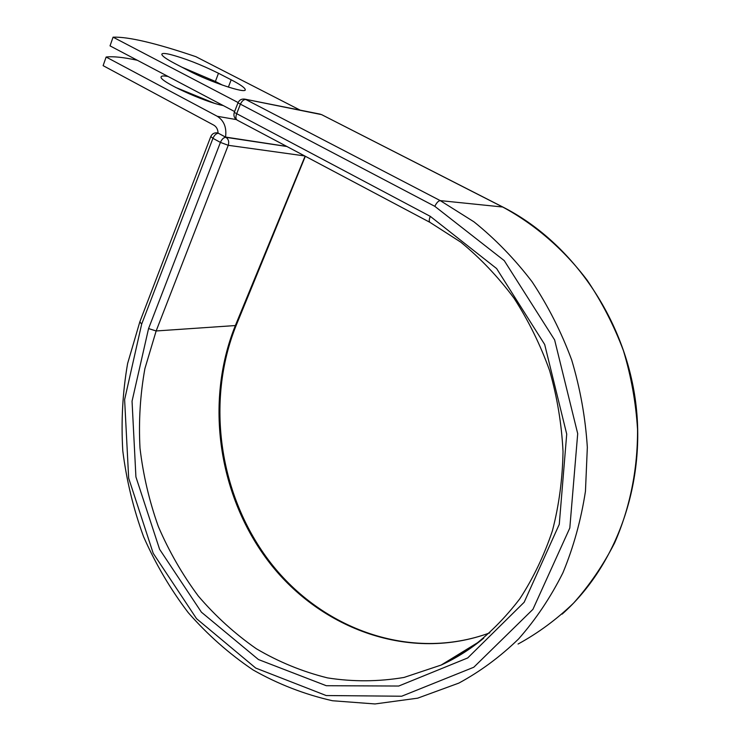 <?xml version="1.0" encoding="UTF-8"?>
<svg xmlns="http://www.w3.org/2000/svg" width="741" height="741" viewBox="0 0 741 741"><rect width="100%" height="100%" fill="white"/><g stroke="black" fill="none" stroke-linecap="round" stroke-linejoin="round"><path stroke-width="1.11" d="M169.893 54.389C164.659 53.195 161.964 53.167 161.816 54.315C161.992 55.973 166.355 59.058 174.922 63.569L188.001 70.376C209.805 81.936 246.623 94.181 245.252 89.624C244.965 87.808 240.269 84.53 231.173 79.796L218.484 73.266C200.941 64.578 184.741 58.28 169.893 54.389M175.432 87.336L214.232 103.194M223.254 105.574C204.229 102.036 159.037 81.214 161.103 76.999C161.26 75.832 163.585 75.656 168.077 76.48M137.354 60.271C123.302 57.27 112.891 56.196 106.13 57.038L217.252 116.281C224.023 120.616 226.783 127.545 225.542 137.066L218.456 133.297L225.931 137.335L286.915 146.505M106.13 57.038L103.119 65.653L213.843 125.183C216.492 126.767 217.891 129.397 218.058 133.074L218.595 133.324M225.542 137.066L286.739 146.412M222.504 85.141L215.39 81.454L181.786 67.135M238.102 102.545L113.067 37.17L110.029 45.868L234.61 111.558M113.067 37.17C128.434 36.661 156.036 43.163 195.893 56.687L300.161 110.15M217.252 116.281L236.333 119.588M139.854 321.807L141.661 324.141L212.945 138.335L210.805 136.529M483.743 638.14C470.452 649.181 456.261 658.147 441.173 665.048L470.313 648.403C488.643 634.555 505.167 617.985 519.876 598.709C533.325 578.036 544.172 555.37 552.434 530.713C559.038 505.205 562.567 478.825 563.021 451.556C561.659 424.167 557.204 397.204 549.646 370.685C540.393 344.806 528.49 320.603 513.939 298.086C498.082 276.847 480.39 258.22 460.874 242.214L429.993 222.383C428.909 221.522 429.02 219.521 430.308 216.372L496.618 268.557L544.681 344.491L566.717 434.096L559.27 524.332L524.165 602.248L467.719 657.943L398.723 686.036L326.299 685.712L258.461 659.546L201.413 612.186L159.602 549.294L135.918 476.917L132.046 401.224L148.561 328.569L156.147 330.968L228.237 145.301L220.42 142.402L212.945 138.335C214.445 135.001 216.279 133.324 218.456 133.297L217.261 132.871C214.214 132.565 212.056 133.806 210.768 136.613L139.79 321.965L127.619 363.479C122.617 392.239 121.015 421.379 122.793 450.88C126.479 480.27 133.417 508.91 143.606 536.78C155.564 563.92 170.439 589.206 188.223 612.622C207.526 634.685 229.154 653.803 253.107 669.966C278.162 684.175 304.625 694.437 332.477 700.745L375.011 703.95L417.665 698.17L458.864 683.091C480.325 671.466 500.24 656.739 518.607 638.918C535.817 619.439 550.572 597.431 562.864 572.913C573.534 547.191 581.055 519.978 585.455 491.255L587.335 447.342C585.446 417.655 580.222 388.506 571.663 359.904C561.308 332.005 548.108 305.959 532.084 281.765C514.662 258.961 495.284 238.982 473.962 221.828L440.256 200.616C438.422 200.802 436.606 202.71 434.81 206.322L504.241 260.619L554.629 339.924L577.702 433.652L569.81 528.009L532.927 609.343L473.777 667.252L401.678 696.225L326.207 695.549L255.701 668.049L196.532 618.67L153.202 553.295L128.665 478.158L124.618 399.612L141.661 324.141M148.561 328.569L220.42 142.402C221.929 139.049 223.763 137.363 225.931 137.335C228.497 139.132 229.265 141.781 228.237 145.301L304.699 155.934M479.881 641.289L441.173 665.048L404.012 677.45C378.438 681.739 352.957 681.887 327.568 677.904C302.597 671.717 278.885 662.019 256.423 648.801C234.943 633.833 215.557 616.225 198.245 595.968C182.314 574.497 169.013 551.35 158.342 526.536C149.274 501.064 143.161 474.935 140.003 448.138C138.567 421.259 140.197 394.758 144.893 368.629L156.147 330.968L235.36 325.549L305.097 156.147M236.249 325.197C205.34 401.733 219.114 496.285 270.613 562.817C322.057 629.081 410.588 661.963 489.82 632.851C410.199 662.232 321.27 629.304 269.789 563.086C218.225 496.581 204.433 402.141 235.36 325.549L236.305 325.067L305.338 156.277M562.15 614.113C617.133 565.3 647.06 481.409 635.148 398.426C623.098 315.471 570.237 241.27 502.963 207.091L502.676 207.017C534.687 224.264 563.651 249.171 587.252 280.32C601.924 302.096 613.983 325.54 623.413 350.632C631.184 376.354 635.889 402.585 637.538 429.317C637.797 469.322 629.896 508.104 614.65 542.838C603.248 565.133 589.558 585.223 573.59 603.091C556.547 619.504 538.031 633.147 518.061 644.04M443.544 663.945L442.914 663.982M459.179 655.6L455.854 656.035M502.963 207.091L321.418 114.54L502.676 207.017L440.256 200.616L245.78 99.498C243.641 99.442 241.798 101.119 240.251 104.537L236.555 114.077C235.536 117.087 235.74 119.097 237.166 120.125L429.993 222.383M321.77 114.66L244.78 99.127C241.612 98.692 239.334 99.942 237.963 102.879L434.81 206.322M430.308 216.372L234.286 112.4C233.341 115.707 234.295 118.282 237.166 120.125M228.376 87.114L231.173 79.796M215.39 81.454L218.484 73.266M244.78 99.127L320.269 114.151M234.313 112.326L237.991 102.804M218.058 133L217.261 132.871"/></g></svg>
